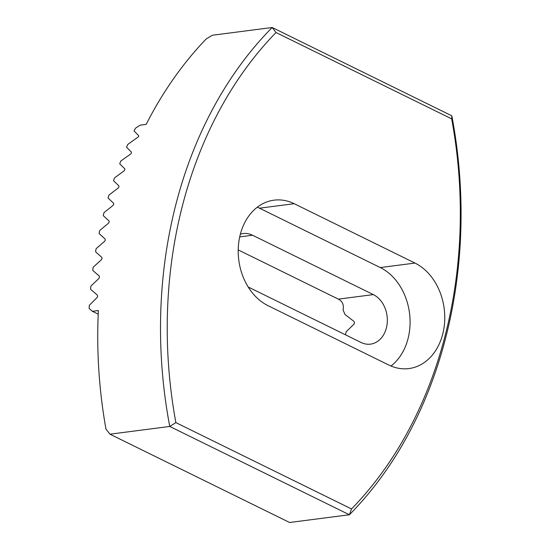 <?xml version="1.0" encoding="UTF-8"?>
<svg xmlns="http://www.w3.org/2000/svg" width="550" height="550" viewBox="0 0 550 550"><rect width="100%" height="100%" fill="white"/><g stroke="black" fill="none" stroke-linecap="round" stroke-linejoin="round"><path stroke-width="0.82" d="M109.966 434.191L105.964 429.089A411.077 319.048 82.6 0 1 98.381 310.537L92.4 311.314L89.127 308.522A411.077 319.048 -97.4 0 1 89.32 305.284L97.13 297.495L97.652 296.237L97.316 295.096L90.578 289.266A411.077 319.048 -97.4 0 1 90.887 286.082L98.945 278.417L99.516 277.186L99.22 276.066L92.73 270.353A411.077 319.048 -97.4 0 1 93.156 267.231L101.454 259.683L102.066 258.466L101.812 257.366L95.562 251.776A411.077 319.048 -97.4 0 1 96.099 248.71L104.637 241.278L105.291 240.082L105.084 239.002L99.062 233.53A411.077 319.048 -97.4 0 1 99.715 230.519L108.488 223.197L109.182 222.028L109.017 220.969L103.228 215.607A411.077 319.048 -97.4 0 1 103.991 212.651L112.998 205.446L113.733 204.298L113.609 203.259L108.054 198.014A411.077 319.048 -97.4 0 1 108.927 195.106L118.174 188.024L118.944 186.89L118.862 185.873L113.547 180.744A411.077 319.048 -97.4 0 1 114.531 177.891L124.011 170.926L124.829 169.812L124.788 168.816L119.708 163.804A411.077 319.048 -97.4 0 1 120.801 161.006L130.522 154.158L131.381 153.065L131.381 152.089L126.548 147.194A411.077 319.048 -97.4 0 1 127.758 144.458L138.627 136.661L138.669 135.706L134.083 130.934A411.077 319.048 -97.4 0 1 135.41 128.253L140.202 125.139L146.183 124.362A411.077 319.048 82.6 0 1 206.126 39.009L212.396 35.241L272.181 27.5L451.825 115.809A411.077 319.048 -97.4 0 1 349.394 514.759L289.609 522.5L109.966 434.191L169.751 426.449A411.077 319.048 -97.4 0 1 272.181 27.5L276.024 32.526A406.299 315.336 82.6 0 0 175.869 422.606L351.526 508.956A406.299 315.336 82.6 0 0 451.681 118.876L276.024 32.526M238.212 249.906L338.346 299.131C342.499 301.262 344.073 304.947 343.056 310.2A25.809 20.034 -97.4 0 1 344.939 314.456L354.014 321.434L354.544 322.671L354.152 323.991L346.204 331.719A25.809 20.034 -97.4 0 1 345.448 334.675L345.716 334.936M257.317 207.192A54.972 42.666 -97.4 0 1 259.511 208.189L380.284 267.561A54.972 42.666 -97.4 0 1 408.045 338.614A54.972 42.666 -97.4 0 1 390.974 366.018M442.723 334.125A54.972 42.666 -97.4 0 1 408.932 368.562A54.972 42.666 -97.4 0 1 388.781 365.021L268.008 305.656A54.972 42.666 -97.4 0 1 238.315 247.163A54.972 42.666 -97.4 0 1 274.038 200.166A54.972 42.666 -97.4 0 1 294.188 203.699L414.961 263.065A54.972 42.666 -97.4 0 1 442.723 334.125M240.357 234.183A25.809 20.034 -97.4 0 1 243.107 233.571A25.809 20.034 -97.4 0 1 252.567 235.228L373.34 294.601A25.809 20.034 -97.4 0 1 387.283 322.066A25.809 20.034 -97.4 0 1 370.514 344.135A25.809 20.034 -97.4 0 1 361.047 342.471L248.181 286.99M351.526 508.956L349.394 514.759L169.751 426.449L175.869 422.606M92.4 311.314L98.216 314.167M451.681 118.876L451.825 115.809M239.704 236.899L252.567 235.228M338.346 299.131L373.34 294.601M414.961 263.065L380.284 267.561M294.188 203.699L259.511 208.189"/></g></svg>
